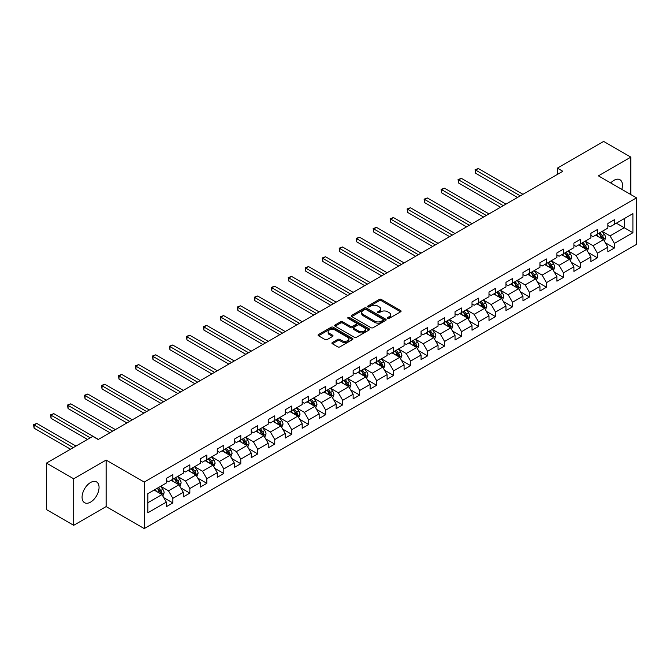<?xml version="1.0" encoding="UTF-8"?>
<svg xmlns="http://www.w3.org/2000/svg" width="670" height="670" viewBox="0 0 670 670"><rect width="100%" height="100%" fill="white"/><g stroke="black" fill="none" stroke-linecap="round" stroke-linejoin="round"><path stroke-width="1" d="M387.788 318.359A1.055 0.611 0 0 0 389.278 318.359L400.635 311.81A1.508 0.871 0 0 0 401.079 311.19A1.508 0.871 0 0 0 400.635 310.57L381.397 299.473A1.508 0.871 0 0 0 379.262 299.473L367.914 306.022A1.055 0.611 0 0 0 367.604 306.458A1.055 0.611 0 0 0 367.914 306.885A1.055 0.611 0 0 0 369.404 306.885L370.878 306.039A4.832 2.789 0 0 1 377.713 306.039L379.312 306.969A4.832 2.789 0 0 1 380.736 308.937A4.832 2.789 0 0 1 379.312 310.913L377.847 311.759A1.055 0.611 0 0 0 377.537 312.195A1.055 0.611 0 0 0 377.847 312.622A1.055 0.611 0 0 0 379.346 312.622L380.811 311.776A4.832 2.789 0 0 1 387.654 311.776L389.253 312.706A4.832 2.789 0 0 1 390.669 314.674A4.832 2.789 0 0 1 389.253 316.65L387.788 317.496A1.055 0.611 0 0 0 387.478 317.932A1.055 0.611 0 0 0 387.788 318.359L387.788 317.496M90.567 502.115A12.01 6.934 120 0 0 98.406 491.537A12.01 6.934 120 0 0 96.572 481.914A12.01 6.934 120 0 0 90.567 482.509A12.01 6.934 120 0 0 82.72 493.087A12.01 6.934 120 0 0 84.562 502.709A12.01 6.934 120 0 0 90.567 502.115M621.802 189.376A12.01 6.934 120 0 0 619.968 179.727A12.01 6.934 120 0 0 613.963 180.322A12.01 6.934 120 0 0 610.697 182.969M332.353 342.529A1.508 0.871 0 0 0 331.91 343.149A1.508 0.871 0 0 0 332.353 343.76L337.747 346.876A1.508 0.871 0 0 0 339.891 346.876L352.495 339.598A1.508 0.871 0 0 0 352.939 338.986A1.508 0.871 0 0 0 352.495 338.367L333.266 327.262A1.508 0.871 0 0 0 331.122 327.262L318.518 334.539A1.508 0.871 0 0 0 318.074 335.159A1.508 0.871 0 0 0 318.518 335.779L325.034 339.539A1.508 0.871 0 0 0 327.169 339.539L332.571 336.424A1.508 0.871 0 0 0 333.007 335.804A1.508 0.871 0 0 0 332.571 335.193L329.339 333.325A4.045 2.337 0 0 1 328.149 331.675A4.045 2.337 0 0 1 330.645 329.514A4.045 2.337 0 0 1 335.05 330.025L347.713 337.337A4.045 2.337 0 0 1 348.894 338.986A4.045 2.337 0 0 1 346.407 341.139A4.045 2.337 0 0 1 342.002 340.636L339.891 339.414A1.508 0.871 0 0 0 337.747 339.414L332.353 342.529L332.353 343.76M106.128 460.072L73.692 478.799L46.473 463.087L46.473 509.594L73.692 525.313L106.128 506.579L144.234 528.58L144.234 482.065L106.128 460.072L106.128 506.579M630.839 194.593L630.839 157.132L598.402 175.867L636.5 197.859L144.234 482.065M630.839 157.132L603.628 141.42L557.356 168.136L557.356 174.418M46.473 463.087L92.745 436.379L98.189 439.52L562.8 171.277L557.356 168.136M370.979 327.697A1.508 0.871 0 0 0 373.115 327.697L385.727 320.411A1.508 0.871 0 0 0 386.171 319.799A1.508 0.871 0 0 0 385.727 319.18L366.49 308.074A1.508 0.871 0 0 0 364.354 308.074L351.75 315.352A1.508 0.871 0 0 0 351.306 315.972A1.508 0.871 0 0 0 351.75 316.592L370.979 327.697M348.484 318.593A1.055 0.611 0 0 1 349.556 318.744L349.556 317.479L369.111 328.769A1.508 0.871 0 0 1 369.555 329.389A1.508 0.871 0 0 1 369.111 330.009L356.507 337.286A1.508 0.871 0 0 1 354.363 337.286L335.134 326.181L335.134 324.95A1.508 0.871 0 0 0 334.69 325.561A1.508 0.871 0 0 0 335.134 326.181M335.134 324.95L340.528 321.834A1.508 0.871 0 0 1 342.663 321.834L350.469 326.34A1.508 0.871 0 0 0 352.604 326.34L356.18 324.272A1.508 0.871 0 0 0 356.624 323.652A1.508 0.871 0 0 0 356.18 323.032L348.065 318.351A1.055 0.611 0 0 1 347.755 317.915A1.055 0.611 0 0 1 348.408 317.354A1.055 0.611 0 0 1 349.556 317.479M144.234 528.58L636.5 244.374L636.5 197.859M163.773 497.684L172.86 502.935L172.86 498.346L183.312 492.316L183.312 496.906L189.845 493.128L189.845 488.539L200.297 482.509L200.297 487.098L206.829 483.33L206.829 478.74L217.281 472.702L217.281 477.291L223.814 473.522L223.814 468.933L234.257 462.903L234.257 467.484L240.79 463.715L240.79 459.126L251.242 453.096L251.242 457.685L257.774 453.917L257.774 449.327L268.226 443.289L268.226 447.878L274.759 444.109L274.759 439.52L285.211 433.49L285.211 438.071L291.735 434.302L291.735 429.713L302.187 423.683L302.187 428.272L308.719 424.495L308.719 419.914L319.171 413.876L319.171 418.465L325.704 414.697L325.704 410.107L336.156 404.069L336.156 408.658L342.688 404.889L342.688 400.3L353.14 394.27L353.14 398.859L359.664 395.082L359.664 390.493L370.116 384.463L370.116 389.052L376.649 385.284L376.649 380.694L387.101 374.656L387.101 379.245L393.633 375.476L393.633 370.887L404.085 364.857L404.085 369.438L410.618 365.669L410.618 361.08L421.062 355.05L421.062 359.639L427.594 355.871L427.594 351.281L438.046 345.243L438.046 349.832L444.579 346.063L444.579 341.474L455.031 335.444L455.031 340.025L461.563 336.256L461.563 331.667L472.015 325.637L472.015 330.226L478.548 326.449L478.548 321.868L488.991 315.83L488.991 320.419L495.524 316.65L495.524 312.061L505.976 306.022L505.976 310.612L512.508 306.843L512.508 302.254L522.96 296.224L522.96 300.813L529.493 297.036L529.493 292.447L539.945 286.417L539.945 291.006L546.469 287.237L546.469 282.648L556.921 276.609L556.921 281.199L563.453 277.43L563.453 272.841L573.905 266.811L573.905 271.392L580.438 267.623L580.438 263.034L590.89 257.004L590.89 261.593L597.422 257.824L597.422 253.235L607.866 247.197L607.866 251.786L614.398 248.017L614.398 243.428L632.907 232.741L632.907 213.638L624.197 218.663L624.197 227.716L632.907 232.741M172.86 502.935L166.327 506.704L166.327 502.115L147.827 512.801L147.827 493.698L166.327 483.011L166.327 478.422L172.86 474.653L172.86 479.243L183.312 473.204L183.312 468.623L189.845 464.846L189.845 469.435L200.297 463.406L200.297 458.816L206.829 455.047L206.829 459.628L217.281 453.598L217.281 449.009L223.814 445.24L223.814 449.83L234.257 443.791L234.257 439.202L240.79 435.433L240.79 440.022L251.242 433.993L251.242 429.403L257.774 425.626L257.774 430.215L268.226 424.185L268.226 419.596L274.759 415.827L274.759 420.417L285.211 414.378L285.211 409.789L291.735 406.02L291.735 410.609L302.187 404.571L302.187 399.99L308.719 396.213L308.719 400.802L319.171 394.772L319.171 390.183L325.704 386.414L325.704 390.995L336.156 384.965L336.156 380.376L342.688 376.607L342.688 381.197L353.14 375.158L353.14 370.577L359.664 366.8L359.664 371.389L370.116 365.359L370.116 360.77L376.649 357.001L376.649 361.582L387.101 355.552L387.101 350.963L393.633 347.194L393.633 351.784L404.085 345.745L404.085 341.156L410.618 337.387L410.618 341.976L421.062 335.946L421.062 331.357L427.594 327.58L427.594 332.169L438.046 326.139L438.046 321.55L444.579 317.781L444.579 322.371L455.031 316.332L455.031 311.743L461.563 307.974L461.563 312.563L472.015 306.525L472.015 301.944L478.548 298.167L478.548 302.756L488.991 296.726L488.991 292.137L495.524 288.368L495.524 292.949L505.976 286.919L505.976 282.33L512.508 278.561L512.508 283.15L522.96 277.112L522.96 272.531L529.493 268.754L529.493 273.343L539.945 267.313L539.945 262.724L546.469 258.955L546.469 263.536L556.921 257.506L556.921 252.917L563.453 249.148L563.453 253.737L573.905 247.699L573.905 243.109L580.438 239.341L580.438 243.93L590.89 237.9L590.89 233.311L597.422 229.534L597.422 234.123L607.866 228.093L607.866 223.504L614.398 219.735L614.398 224.324L632.907 213.638M171.118 480.248L178.957 484.77L168.505 490.808L160.674 486.278M166.327 480.499L168.505 481.755L172.86 479.243M168.505 490.808L172.86 498.346M178.957 484.77L183.312 492.316M188.102 470.441L195.942 474.963L185.489 481.001L177.651 476.479M183.312 470.692L185.489 471.948L189.845 469.435M185.489 481.001L189.845 488.539M195.942 474.963L200.297 482.509M205.087 460.633L212.926 465.164L202.474 471.194L194.635 466.672M200.297 460.885L202.474 462.149L206.829 459.628M202.474 471.194L206.829 478.74M212.926 465.164L217.281 472.702M222.072 450.835L229.902 455.357L219.459 461.395L211.62 456.865M217.281 451.086L219.459 452.342L223.814 449.83M219.459 461.395L223.814 468.933M229.902 455.357L234.257 462.903M239.048 441.028L246.887 445.55L236.435 451.588L228.596 447.057M234.257 441.279L236.435 442.535L240.79 440.022M236.435 451.588L240.79 459.126M246.887 445.55L251.242 453.096M256.032 431.22L263.871 435.751L253.419 441.781L245.58 437.259M251.242 431.472L253.419 432.728L257.774 430.215M253.419 441.781L257.774 449.327M263.871 435.751L268.226 443.289M273.017 421.422L280.856 425.944L270.404 431.974L262.565 427.452M268.226 421.673L270.404 422.929L274.759 420.417M270.404 431.974L274.759 439.52M280.856 425.944L285.211 433.49M289.993 411.615L297.832 416.137L287.388 422.175L279.549 417.644M285.211 411.866L287.388 413.122L291.735 410.609M287.388 422.175L291.735 429.713M297.832 416.137L302.187 423.683M306.977 401.807L314.816 406.338L304.364 412.368L296.525 407.846M302.187 402.059L304.364 403.315L308.719 400.802M304.364 412.368L308.719 419.914M314.816 406.338L319.171 413.876M323.962 392.009L331.801 396.531L321.349 402.561L313.51 398.039M319.171 392.26L321.349 393.516L325.704 390.995M321.349 402.561L325.704 410.107M331.801 396.531L336.156 404.069M340.946 382.202L348.785 386.724L338.333 392.762L330.494 388.232M336.156 382.453L338.333 383.709L342.688 381.197M338.333 392.762L342.688 400.3M348.785 386.724L353.14 394.27M357.922 372.394L365.761 376.917L355.309 382.955L347.479 378.433M353.14 372.646L355.309 373.902L359.664 371.389M355.309 382.955L359.664 390.493M365.761 376.917L370.116 384.463M374.907 362.587L382.746 367.118L372.294 373.148L364.455 368.626M370.116 362.839L372.294 364.103L376.649 361.582M372.294 373.148L376.649 380.694M382.746 367.118L387.101 374.656M391.891 352.788L399.73 357.311L389.278 363.349L381.439 358.819M387.101 353.04L389.278 354.296L393.633 351.784M389.278 363.349L393.633 370.887M399.73 357.311L404.085 364.857M408.876 342.981L416.707 347.504L406.263 353.542L398.424 349.011M404.085 343.233L406.263 344.489L410.618 341.976M406.263 353.542L410.618 361.08M416.707 347.504L421.062 355.05M425.852 333.174L433.691 337.705L423.239 343.735L415.4 339.213M421.062 333.425L423.239 334.682L427.594 332.169M423.239 343.735L427.594 351.281M433.691 337.705L438.046 345.243M442.837 323.375L450.675 327.898L440.224 333.928L432.385 329.406M438.046 323.627L440.224 324.883L444.579 322.371M440.224 333.928L444.579 341.474M450.675 327.898L455.031 335.444M459.821 313.568L467.66 318.091L457.208 324.129L449.369 319.598M455.031 313.82L457.208 315.076L461.563 312.563M457.208 324.129L461.563 331.667M467.66 318.091L472.015 325.637M476.806 303.761L484.636 308.292L474.193 314.322L466.354 309.8M472.015 304.012L474.193 305.269L478.548 302.756M474.193 314.322L478.548 321.868M484.636 308.292L488.991 315.83M493.782 293.963L501.621 298.485L491.169 304.515L483.33 299.993M488.991 294.214L491.169 295.47L495.524 292.949M491.169 304.515L495.524 312.061M501.621 298.485L505.976 306.022M510.766 284.155L518.605 288.678L508.153 294.716L500.314 290.185M505.976 284.407L508.153 285.663L512.508 283.15M508.153 294.716L512.508 302.254M518.605 288.678L522.96 296.224M527.751 274.348L535.59 278.879L525.138 284.909L517.299 280.387M522.96 274.599L525.138 275.856L529.493 273.343M525.138 284.909L529.493 292.447M535.59 278.879L539.945 286.417M544.727 264.541L552.566 269.072L542.122 275.102L534.283 270.579M539.945 264.792L542.122 266.057L546.469 263.536M542.122 275.102L546.469 282.648M552.566 269.072L556.921 276.609M561.711 254.742L569.55 259.265L559.098 265.303L551.259 260.772M556.921 254.994L559.098 256.25L563.453 253.737M559.098 265.303L563.453 272.841M569.55 259.265L573.905 266.811M578.696 244.935L586.535 249.458L576.083 255.496L568.244 250.974M573.905 245.186L576.083 246.443L580.438 243.93M576.083 255.496L580.438 263.034M586.535 249.458L590.89 257.004M595.68 235.128L603.519 239.659L593.067 245.689L585.228 241.166M590.89 235.379L593.067 236.636L597.422 234.123M593.067 245.689L597.422 253.235M603.519 239.659L607.866 247.197M616.358 223.194L624.197 227.716L610.043 235.882L602.213 231.359M607.866 225.581L610.043 226.837L614.398 224.324M610.043 235.882L614.398 243.428M73.692 478.799L73.692 525.313M147.827 502.743L161.981 494.577L154.142 490.055M161.981 494.577L166.327 502.115M605.312 242.766L614.398 248.017M588.327 252.573L597.422 257.824M571.351 262.38L580.438 267.623M554.366 272.179L563.453 277.43M537.382 281.986L546.469 287.237M520.397 291.793L529.493 297.036M503.421 301.592L512.508 306.843M486.437 311.399L495.524 316.65M469.452 321.206L478.548 326.449M452.468 331.005L461.563 336.256M435.492 340.812L444.579 346.063M418.507 350.619L427.594 355.871M401.523 360.427L410.618 365.669M384.547 370.225L393.633 375.476M367.562 380.032L376.649 385.284M350.578 389.84L359.664 395.082M333.593 399.638L342.688 404.889M316.617 409.445L325.704 414.697M299.632 419.253L308.719 424.495M282.648 429.051L291.735 434.302M265.663 438.858L274.759 444.109M248.687 448.666L257.774 453.917M231.703 458.473L240.79 463.715M214.718 468.271L223.814 473.522M197.734 478.079L206.829 483.33M180.758 487.886L189.845 493.128M388.206 318.51L389.253 317.907A4.832 2.789 0 0 0 390.669 315.93L390.669 314.674M380.736 308.937L380.736 310.193A4.832 2.789 0 0 1 379.312 312.17L378.274 312.773M400.635 310.57L400.635 311.81L381.397 300.729A1.508 0.871 0 0 0 379.262 300.729L368.333 307.036M385.727 319.18L385.727 320.411L366.49 309.331A1.508 0.871 0 0 0 364.354 309.331L351.767 316.6M383.056 320.227A1.055 0.611 0 0 0 383.366 319.799A1.055 0.611 0 0 0 383.056 319.364L366.172 309.615A1.055 0.611 0 0 0 364.681 309.615L363.132 310.512A4.832 2.789 0 0 0 361.708 312.488A4.832 2.789 0 0 0 363.132 314.465L374.664 321.123A4.832 2.789 0 0 0 381.506 321.123L383.056 320.227L383.056 321.483A1.055 0.611 0 0 0 383.366 321.056L383.366 319.799M361.708 312.488L361.708 313.744A4.832 2.789 0 0 0 363.132 315.721L363.132 314.465M383.056 321.483L381.506 322.379A4.832 2.789 0 0 1 374.664 322.379L363.132 315.721M335.151 326.19L340.528 323.091L340.528 321.834M356.624 323.652L356.624 324.908A1.508 0.871 0 0 1 356.18 325.528L352.604 327.597A1.508 0.871 0 0 1 350.469 327.597L342.663 323.091A1.508 0.871 0 0 0 340.528 323.091M349.556 318.744L369.095 330.017M358.559 331.014A4.045 2.337 0 0 0 362.964 331.516A4.045 2.337 0 0 0 365.46 329.355A4.045 2.337 0 0 0 364.279 327.705L359.815 325.134A1.508 0.871 0 0 0 357.68 325.134L354.095 327.203A1.508 0.871 0 0 0 353.659 327.814A1.508 0.871 0 0 0 354.095 328.434L358.559 331.014L358.559 332.27A4.045 2.337 0 0 0 362.964 332.772A4.045 2.337 0 0 0 365.46 330.62L365.46 329.355M353.659 327.814L353.659 329.071A1.508 0.871 0 0 0 354.095 329.69L354.095 328.434M358.559 332.27L354.095 329.69M348.894 338.986L348.894 340.243A4.045 2.337 0 0 1 346.407 342.395A4.045 2.337 0 0 1 342.002 341.893L339.891 340.67A1.508 0.871 0 0 0 337.747 340.67L332.37 343.777M328.149 331.675L328.149 332.931A4.045 2.337 0 0 0 329.339 334.581L329.339 333.325M332.546 336.432L329.339 334.581M352.479 339.615L333.266 328.518A1.508 0.871 0 0 0 331.122 328.518L318.535 335.787M604.374 241.15L605.672 237.884A4.079 2.353 -120 0 0 604.365 234.408L602.121 231.41M598.201 236.594L596.677 234.55M522.96 194.275L478.355 168.53L475.633 170.105L475.633 173.245L517.516 197.424M602.883 239.291L603.469 238.059A4.079 2.353 -120 0 0 602.297 235.606L600.052 232.607M599.03 233.194L601.526 236.518A2.077 1.198 60 0 1 601.903 237.155L603.469 238.059M598.745 233.361L600.99 236.359A4.079 2.353 60 0 1 602.163 238.813M475.633 173.245L475.038 169.753L520.238 195.849M475.038 169.753L478.355 168.53M587.389 250.948L588.687 247.691A4.079 2.353 -120 0 0 587.389 244.215L585.136 241.217M581.225 246.392L579.692 244.357M505.976 204.082L461.379 178.337L458.657 179.903L458.657 183.044L500.532 207.223M585.898 249.098L586.485 247.867A4.079 2.353 -120 0 0 585.32 245.413L583.068 242.406M582.046 243.001L584.542 246.326A2.077 1.198 60 0 1 584.918 246.962L586.485 247.867M581.761 243.16L584.014 246.166A4.079 2.353 60 0 1 585.178 248.62M458.657 183.044L458.054 179.56L503.254 205.656M458.054 179.56L461.379 178.337M570.413 260.756L571.703 257.489A4.079 2.353 -120 0 0 570.405 254.022L568.16 251.024M564.24 256.2L562.716 254.165M488.991 213.889L444.394 188.136L441.672 189.711L441.672 192.851L483.547 217.03M568.922 258.905L569.5 257.665A4.079 2.353 -120 0 0 568.336 255.211L566.091 252.213M565.07 252.808L567.557 256.133A2.077 1.198 60 0 1 567.934 256.761L569.5 257.665M564.785 252.967L567.029 255.965A4.079 2.353 60 0 1 568.194 258.419M441.672 192.851L441.078 189.367L486.269 215.455M441.078 189.367L444.394 188.136M553.428 270.563L554.726 267.297A4.079 2.353 -120 0 0 553.42 263.821L551.176 260.823M547.256 266.007L545.732 263.963M472.015 223.696L427.41 197.943L424.688 199.518L424.688 202.658L466.571 226.837M551.938 268.703L552.524 267.472A4.079 2.353 -120 0 0 551.351 265.019L549.107 262.02M548.085 262.606L550.581 265.94A2.077 1.198 60 0 1 550.958 266.568L552.524 267.472M547.8 262.774L550.045 265.772A4.079 2.353 60 0 1 551.217 268.226M424.688 202.658L424.093 199.166L469.293 225.262M424.093 199.166L427.41 197.943M536.444 280.361L537.742 277.104A4.079 2.353 -120 0 0 536.436 273.628L534.191 270.63M530.28 275.805L528.747 273.77M455.031 233.495L410.425 207.75L407.712 209.316L407.712 212.465L449.587 236.636M534.953 278.511L535.539 277.279A4.079 2.353 -120 0 0 534.367 274.826L532.122 271.827M531.101 272.414L533.596 275.738A2.077 1.198 60 0 1 533.973 276.375L535.539 277.279M530.816 272.581L533.069 275.579A4.079 2.353 60 0 1 534.233 278.033M407.712 212.465L407.109 208.973L452.309 235.07M407.109 208.973L410.425 207.75M519.468 290.169L520.757 286.911A4.079 2.353 -120 0 0 519.459 283.435L517.207 280.437M513.295 285.613L511.771 283.578M438.046 243.302L393.449 217.549L390.727 219.124L390.727 222.264L432.602 246.443M517.969 288.318L518.555 287.078A4.079 2.353 -120 0 0 517.391 284.624L515.138 281.626M514.116 282.221L516.612 285.546A2.077 1.198 60 0 1 516.989 286.174L518.555 287.078M513.84 282.38L516.084 285.378A4.079 2.353 60 0 1 517.248 287.832M390.727 222.264L390.124 218.78L435.324 244.877M390.124 218.78L393.449 217.549M502.483 299.976L503.773 296.709A4.079 2.353 -120 0 0 502.475 293.234L500.23 290.236M496.311 295.42L494.787 293.385M421.062 253.109L376.465 227.356L373.743 228.931L373.743 232.071L415.618 256.25M500.993 298.116L501.57 296.885A4.079 2.353 -120 0 0 500.406 294.432L498.162 291.433M497.14 292.019L499.627 295.353A2.077 1.198 60 0 1 500.004 295.981L501.57 296.885M496.855 292.187L499.1 295.185A4.079 2.353 60 0 1 500.264 297.639M373.743 232.071L373.148 228.579L418.34 254.675M373.148 228.579L376.465 227.356M485.499 309.774L486.797 306.517A4.079 2.353 -120 0 0 485.49 303.041L483.246 300.043M479.326 305.227L477.802 303.183M404.085 262.908L359.48 237.163L356.758 238.729L356.758 241.878L398.642 266.057M484.008 307.924L484.594 306.692A4.079 2.353 -120 0 0 483.422 304.239L481.177 301.24M480.156 301.827L482.651 305.151A2.077 1.198 60 0 1 483.028 305.788L484.594 306.692M479.871 301.994L482.115 304.992A4.079 2.353 60 0 1 483.288 307.446M356.758 241.878L356.164 238.386L401.364 264.483M356.164 238.386L359.48 237.163M468.514 319.582L469.812 316.324A4.079 2.353 -120 0 0 468.514 312.848L466.261 309.85M462.35 315.026L460.818 312.991M387.101 272.715L342.504 246.962L339.782 248.536L339.782 251.677L381.657 275.856M467.024 317.731L467.61 316.491A4.079 2.353 -120 0 0 466.446 314.037L464.193 311.039M463.171 311.634L465.667 314.959A2.077 1.198 60 0 1 466.044 315.587L467.61 316.491M462.886 311.793L465.139 314.791A4.079 2.353 60 0 1 466.303 317.245M339.782 251.677L339.179 248.193L384.379 274.29M339.179 248.193L342.504 246.962M451.538 329.389L452.828 326.123A4.079 2.353 -120 0 0 451.53 322.655L449.285 319.649M445.366 324.833L443.842 322.798M370.116 282.522L325.519 256.769L322.798 258.344L322.798 261.484L364.673 285.663M450.047 327.529L450.625 326.298A4.079 2.353 -120 0 0 449.461 323.845L447.217 320.846M446.195 321.433L448.682 324.766A2.077 1.198 60 0 1 449.059 325.394L450.625 326.298M445.91 321.6L448.155 324.598A4.079 2.353 60 0 1 449.319 327.052M322.798 261.484L322.195 258L367.394 284.088M322.195 258L325.519 256.769M434.554 339.196L435.852 335.93A4.079 2.353 -120 0 0 434.545 332.454L432.301 329.456M428.381 334.64L426.857 332.596M353.132 292.321L308.535 266.576L305.813 268.151L305.813 271.291L347.697 295.47M433.063 337.337L433.649 336.106A4.079 2.353 -120 0 0 432.477 333.652L430.232 330.653M429.21 331.24L431.698 334.565A2.077 1.198 60 0 1 432.083 335.201L433.649 336.106M428.926 331.407L431.17 334.405A4.079 2.353 60 0 1 432.343 336.859M305.813 271.291L305.219 267.799L350.418 293.896M305.219 267.799L308.535 266.576M417.569 348.995L418.867 345.737A4.079 2.353 -120 0 0 417.561 342.261L415.316 339.263M411.397 344.439L409.873 342.404M336.156 302.128L291.55 276.383L288.829 277.95L288.829 281.09L330.712 305.269M416.078 347.144L416.665 345.913A4.079 2.353 -120 0 0 415.492 343.459L413.248 340.452M412.226 341.047L414.722 344.372A2.077 1.198 60 0 1 415.099 345.008L416.665 345.913M411.941 341.206L414.186 344.213A4.079 2.353 60 0 1 415.358 346.666M288.829 281.09L288.234 277.606L333.434 303.703M288.234 277.606L291.55 276.383M400.585 358.802L401.883 355.536A4.079 2.353 -120 0 0 400.585 352.068L398.332 349.07M394.421 354.246L392.888 352.211M319.171 311.935L274.574 286.182L271.853 287.757L271.853 290.897L313.728 315.076M399.094 356.951L399.68 355.711A4.079 2.353 -120 0 0 398.516 353.257L396.263 350.259M395.241 350.854L397.737 354.179A2.077 1.198 60 0 1 398.114 354.807L399.68 355.711M394.957 351.013L397.209 354.011A4.079 2.353 60 0 1 398.374 356.465M271.853 290.897L271.25 287.413L316.449 313.501M271.25 287.413L274.574 286.182M383.609 368.609L384.898 365.343A4.079 2.353 -120 0 0 383.6 361.867L381.356 358.869M377.436 364.053L375.912 362.009M302.187 321.742L257.59 295.989L254.868 297.564L254.868 300.704L296.743 324.883M382.118 366.75L382.696 365.519A4.079 2.353 -120 0 0 381.531 363.065L379.287 360.066M378.265 360.653L380.753 363.986A2.077 1.198 60 0 1 381.13 364.614L382.696 365.519M377.981 360.82L380.225 363.818A4.079 2.353 60 0 1 381.389 366.272M254.868 300.704L254.265 297.212L299.465 323.309M254.265 297.212L257.59 295.989M366.624 378.408L367.922 375.15A4.079 2.353 -120 0 0 366.616 371.674L364.371 368.676M360.452 373.852L358.927 371.817M285.211 331.541L240.605 305.796L237.884 307.363L237.884 310.512L279.767 334.682M365.133 376.557L365.72 375.326A4.079 2.353 -120 0 0 364.547 372.872L362.303 369.865M361.281 370.46L363.776 373.785A2.077 1.198 60 0 1 364.153 374.421L365.72 375.326M360.996 370.627L363.241 373.625A4.079 2.353 60 0 1 364.413 376.079M237.884 310.512L237.289 307.019L282.489 333.116M237.289 307.019L240.605 305.796M349.639 388.215L350.938 384.957A4.079 2.353 -120 0 0 349.631 381.481L347.387 378.483M343.467 383.659L341.943 381.624M268.226 341.348L223.621 315.595L220.907 317.17L220.907 320.31L262.782 344.489M348.149 386.364L348.735 385.124A4.079 2.353 -120 0 0 347.562 382.671L345.318 379.672M344.296 380.267L346.792 383.592A2.077 1.198 60 0 1 347.169 384.22L348.735 385.124M344.012 380.426L346.256 383.424A4.079 2.353 60 0 1 347.428 385.878M220.907 320.31L220.304 316.826L265.504 342.923M220.304 316.826L223.621 315.595M332.663 398.022L333.953 394.756A4.079 2.353 -120 0 0 332.655 391.28L330.402 388.282M326.491 393.466L324.967 391.431M251.242 351.155L206.645 325.402L203.923 326.977L203.923 330.117L245.798 354.296M331.164 396.163L331.75 394.932A4.079 2.353 -120 0 0 330.586 392.478L328.334 389.479M327.312 390.066L329.808 393.399A2.077 1.198 60 0 1 330.184 394.027L331.75 394.932M327.027 390.233L329.28 393.231A4.079 2.353 60 0 1 330.444 395.685M203.923 330.117L203.32 326.625L248.52 352.722M203.32 326.625L206.645 325.402M315.679 407.821L316.969 404.563A4.079 2.353 -120 0 0 315.671 401.087L313.426 398.089M309.507 403.273L307.982 401.229M234.257 360.954L189.66 335.209L186.938 336.776L186.938 339.925L228.813 364.103M314.188 405.97L314.766 404.739A4.079 2.353 -120 0 0 313.602 402.285L311.357 399.286M310.336 399.873L312.823 403.198A2.077 1.198 60 0 1 313.2 403.834L314.766 404.739M310.051 400.04L312.295 403.038A4.079 2.353 60 0 1 313.459 405.492M186.938 339.925L186.344 336.432L231.535 362.529M186.344 336.432L189.66 335.209M298.694 417.628L299.993 414.37A4.079 2.353 -120 0 0 298.686 410.894L296.442 407.896M292.522 413.072L290.998 411.037M217.281 370.761L172.676 345.008L169.954 346.583L169.954 349.723L211.837 373.902M297.204 415.777L297.79 414.537A4.079 2.353 -120 0 0 296.617 412.084L294.373 409.085M293.351 409.68L295.847 413.005A2.077 1.198 60 0 1 296.224 413.633L297.79 414.537M293.066 409.839L295.311 412.837A4.079 2.353 60 0 1 296.483 415.291M169.954 349.723L169.359 346.239L214.559 372.336M169.359 346.239L172.676 345.008M281.71 427.435L283.008 424.169A4.079 2.353 -120 0 0 281.71 420.701L279.457 417.695M275.546 422.879L274.013 420.844M200.297 380.568L155.7 354.815L152.978 356.39L152.978 359.53L194.853 383.709M280.219 425.576L280.805 424.345A4.079 2.353 -120 0 0 279.641 421.891L277.388 418.892M276.367 419.479L278.862 422.812A2.077 1.198 60 0 1 279.239 423.44L280.805 424.345M276.082 419.646L278.335 422.644A4.079 2.353 60 0 1 279.499 425.098M152.978 359.53L152.375 356.046L197.575 382.135M152.375 356.046L155.7 354.815M264.734 437.242L266.024 433.976A4.079 2.353 -120 0 0 264.725 430.5L262.481 427.502M258.561 432.686L257.037 430.643M183.312 390.367L138.715 364.622L135.993 366.189L135.993 369.338L177.868 393.516M263.243 435.383L263.821 434.152A4.079 2.353 -120 0 0 262.657 431.698L260.412 428.7M259.391 429.286L261.878 432.611A2.077 1.198 60 0 1 262.255 433.247L263.821 434.152M259.106 429.453L261.35 432.452A4.079 2.353 60 0 1 262.514 434.905M135.993 369.338L135.39 365.845L180.59 391.942M135.39 365.845L138.715 364.622M247.749 447.041L249.047 443.783A4.079 2.353 -120 0 0 247.741 440.307L245.496 437.309M241.577 442.485L240.053 440.45M166.327 400.174L121.731 374.43L119.009 375.996L119.009 379.136L160.892 403.315M246.259 445.19L246.845 443.959A4.079 2.353 -120 0 0 245.672 441.505L243.428 438.498M242.406 439.093L244.893 442.418A2.077 1.198 60 0 1 245.27 443.054L246.845 443.959M242.121 439.252L244.366 442.259A4.079 2.353 60 0 1 245.538 444.713M119.009 379.136L118.414 375.652L163.606 401.749M118.414 375.652L121.731 374.43M230.765 456.848L232.063 453.582A4.079 2.353 -120 0 0 230.756 450.114L228.512 447.116M224.592 452.292L223.068 450.257M149.351 409.981L104.746 384.228L102.024 385.803L102.024 388.943L143.908 413.122M229.274 454.997L229.86 453.757A4.079 2.353 -120 0 0 228.688 451.304L226.443 448.305M225.422 448.9L227.917 452.225A2.077 1.198 60 0 1 228.294 452.853L229.86 453.757M225.137 449.059L227.381 452.057A4.079 2.353 60 0 1 228.554 454.511M102.024 388.943L101.43 385.459L146.63 411.548M101.43 385.459L104.746 384.228M213.78 466.655L215.078 463.389A4.079 2.353 -120 0 0 213.78 459.913L211.527 456.915M207.616 462.099L206.084 460.056M132.367 419.788L87.77 394.035L85.048 395.61L85.048 398.75L126.923 422.929M212.29 464.796L212.876 463.565A4.079 2.353 -120 0 0 211.712 461.111L209.459 458.113M208.437 458.699L210.933 462.032A2.077 1.198 60 0 1 211.31 462.66L212.876 463.565M208.152 458.866L210.405 461.865A4.079 2.353 60 0 1 211.569 464.318M85.048 398.75L84.445 395.258L129.645 421.355M84.445 395.258L87.77 394.035M196.804 476.454L198.094 473.196A4.079 2.353 -120 0 0 196.796 469.72L194.551 466.722M190.632 471.898L189.108 469.863M115.382 429.587L70.785 403.843L68.064 405.409L68.064 408.558L109.939 432.728M195.313 474.603L195.891 473.372A4.079 2.353 -120 0 0 194.727 470.918L192.483 467.911M191.461 468.506L193.948 471.831A2.077 1.198 60 0 1 194.325 472.467L195.891 473.372M191.176 468.673L193.421 471.672A4.079 2.353 60 0 1 194.585 474.125M68.064 408.558L67.461 405.065L112.661 431.162M67.461 405.065L70.785 403.843M179.82 486.261L181.118 483.003A4.079 2.353 -120 0 0 179.811 479.527L177.567 476.529M173.647 481.705L172.123 479.67M98.406 439.394L53.801 413.641L51.079 415.216L51.079 418.356L87.519 439.394M178.329 484.41L178.915 483.171A4.079 2.353 -120 0 0 177.743 480.717L175.498 477.718M174.476 478.313L176.964 481.638A2.077 1.198 60 0 1 177.349 482.266L178.915 483.171M174.192 478.472L176.436 481.47A4.079 2.353 60 0 1 177.609 483.924M51.079 418.356L50.485 414.872L90.241 437.82M50.485 414.872L53.801 413.641M162.835 496.068L164.133 492.802A4.079 2.353 -120 0 0 162.827 489.326L160.582 486.328M156.663 491.512L155.139 489.477M75.978 446.053L36.817 423.448L34.095 425.023L34.095 428.163L70.534 449.202M161.344 494.209L161.931 492.978A4.079 2.353 -120 0 0 160.758 490.524L158.514 487.526M157.492 488.112L159.988 491.445A2.077 1.198 60 0 1 160.364 492.073L161.931 492.978M157.207 488.279L159.452 491.278A4.079 2.353 60 0 1 160.624 493.731M34.095 428.163L33.5 424.671L73.256 447.627M33.5 424.671L36.817 423.448M389.253 317.907L389.253 316.65M377.847 312.622L377.847 311.759M379.312 312.17L379.312 310.913M367.914 306.885L367.914 306.022M379.262 300.729L379.262 299.473M381.397 300.729L381.397 299.473M351.75 316.592L351.75 315.352M364.354 309.331L364.354 308.074M366.49 309.331L366.49 308.074M374.664 322.379L374.664 321.123M381.506 322.379L381.506 321.123M342.663 323.091L342.663 321.834M350.469 327.597L350.469 326.34M352.604 327.597L352.604 326.34M356.18 325.528L356.18 324.272M369.111 330.009L369.111 328.769M337.747 340.67L337.747 339.414M339.891 340.67L339.891 339.414M342.002 341.893L342.002 340.636M332.571 336.424L332.571 335.193M318.518 335.779L318.518 334.539M331.122 328.518L331.122 327.262M333.266 328.518L333.266 327.262M352.495 339.598L352.495 338.367M603.109 239.424L605.646 237.959M602.297 235.606L604.365 234.408M599.399 237.28L600.99 236.359M586.133 249.232L588.662 247.766M585.32 245.413L587.389 244.215M582.414 247.088L584.014 246.166M569.148 259.03L571.678 257.573M568.336 255.211L570.405 254.022M565.43 256.886L567.029 255.965M552.164 268.838L554.693 267.38M551.351 265.019L553.42 263.821M548.454 266.694L550.045 265.772M535.188 278.645L537.717 277.179M534.367 274.826L536.436 273.628M531.469 276.501L533.069 275.579M518.203 288.443L520.732 286.986M517.391 284.624L519.459 283.435M514.485 286.299L516.084 285.378M501.219 298.25L503.748 296.793M500.406 294.432L502.475 293.234M497.508 296.106L499.1 295.185M484.234 308.058L486.772 306.592M483.422 304.239L485.49 303.041M480.524 305.914L482.115 304.992M467.258 317.865L469.787 316.399M466.446 314.037L468.514 312.848M463.54 315.712L465.139 314.791M450.274 327.663L452.803 326.206M449.461 323.845L451.53 322.655M446.555 325.519L448.155 324.598M433.289 337.471L435.818 336.005M432.477 333.652L434.545 332.454M429.579 335.327L431.17 334.405M416.305 347.278L418.842 345.812M415.492 343.459L417.561 342.261M412.594 345.134L414.186 344.213M399.328 357.077L401.858 355.619M398.516 353.257L400.585 352.068M395.61 354.933L397.209 354.011M382.344 366.884L384.873 365.426M381.531 363.065L383.6 361.867M378.625 364.74L380.225 363.818M365.359 376.691L367.889 375.225M364.547 372.872L366.616 371.674M361.649 374.547L363.241 373.625M348.375 386.49L350.913 385.032M347.562 382.671L349.631 381.481M344.665 384.346L346.256 383.424M331.399 396.297L333.928 394.839M330.586 392.478L332.655 391.28M327.68 394.153L329.28 393.231M314.414 406.104L316.944 404.638M313.602 402.285L315.671 401.087M310.704 403.96L312.295 403.038M297.43 415.911L299.967 414.445M296.617 412.084L298.686 410.894M293.72 413.759L295.311 412.837M280.454 425.71L282.983 424.252M279.641 421.891L281.71 420.701M276.735 423.566L278.335 422.644M263.469 435.517L265.998 434.051M262.657 431.698L264.725 430.5M259.751 433.373L261.35 432.452M246.485 445.324L249.014 443.858M245.672 441.505L247.741 440.307M242.774 443.18L244.366 442.259M229.5 455.123L232.038 453.665M228.688 451.304L230.756 450.114M225.79 452.979L227.381 452.057M212.524 464.93L215.053 463.472M211.712 461.111L213.78 459.913M208.805 462.786L210.405 461.865M195.54 474.737L198.069 473.271M194.727 470.918L196.796 469.72M191.821 472.593L193.421 471.672M178.555 484.536L181.084 483.078M177.743 480.717L179.811 479.527M174.845 482.392L176.436 481.47M161.57 494.343L164.108 492.885M160.758 490.524L162.827 489.326M157.86 492.199L159.452 491.278"/></g></svg>
